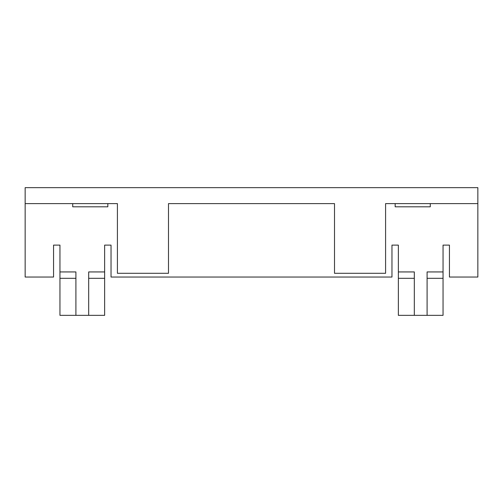 <?xml version="1.0" encoding="UTF-8"?>
<svg xmlns="http://www.w3.org/2000/svg" width="503" height="503" viewBox="0 0 503 503"><rect width="100%" height="100%" fill="white"/><g stroke="black" fill="none" stroke-linecap="round" stroke-linejoin="round"><path stroke-width="0.75" d="M449.437 245.112L443.049 245.112L449.437 245.112L449.437 277.04L477.85 277.04L477.85 203.614L430.279 203.614L430.279 206.802L395.163 206.802L395.163 203.614L385.587 203.614L477.85 203.614L477.85 187.65L25.15 187.65L25.15 277.04L53.563 277.04L53.563 245.112L59.951 245.112L53.563 245.112M398.357 245.112L391.969 245.112L398.357 245.112L398.357 271.934L414.321 271.934L414.321 315.35L398.357 315.35L398.357 278.316L414.321 278.316M104.643 245.112L111.031 245.112L104.643 245.112L104.643 271.934L88.679 271.934L88.679 315.35L104.643 315.35L104.643 278.316L88.679 278.316M427.091 278.316L443.049 278.316L443.049 315.35L427.091 315.35L427.091 271.934L443.049 271.934L443.049 245.112M398.357 271.934L398.357 278.316M443.049 278.316L443.049 271.934M168.492 203.614L334.508 203.614L168.492 203.614L168.492 273.299L117.413 273.299L117.413 203.614L25.15 203.614L72.721 203.614L72.721 206.802L107.837 206.802L107.837 203.614L117.413 203.614M385.587 203.614L385.587 273.299L334.508 273.299L334.508 203.614M427.091 315.35L414.321 315.35M391.969 245.112L391.969 277.04L111.031 277.04L111.031 245.112M75.909 278.316L59.951 278.316L59.951 315.35L75.909 315.35L75.909 271.934L59.951 271.934L59.951 245.112M75.909 315.35L88.679 315.35M104.643 271.934L104.643 278.316M59.951 278.316L59.951 271.934"/></g></svg>
